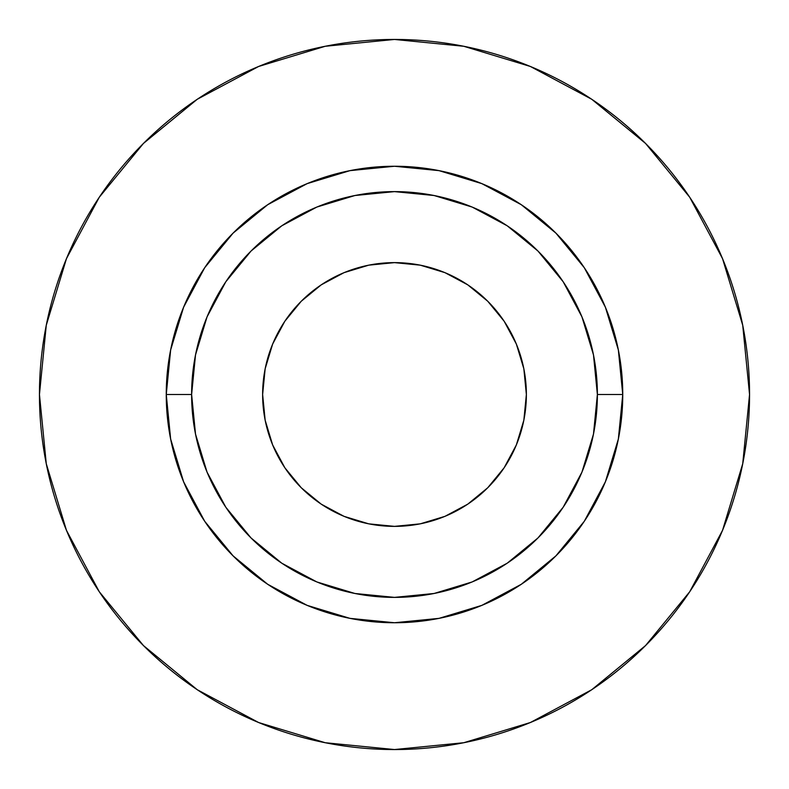 <?xml version="1.0" encoding="UTF-8"?>
<svg xmlns="http://www.w3.org/2000/svg" width="789" height="789" viewBox="0 0 789 789"><rect width="100%" height="100%" fill="white"/><g stroke="black" fill="none" stroke-linecap="round" stroke-linejoin="round"><path stroke-width="1.18" d="M526.371 394.5A131.871 131.871 0 0 1 394.5 526.371A131.871 131.871 0 0 1 262.629 394.5L265.153 368.769L272.659 344.034L284.849 321.231L301.25 301.25L321.231 284.849L344.034 272.659L368.769 265.153L394.5 262.629L420.231 265.153L444.966 272.659L467.769 284.849L487.75 301.25L504.151 321.231L516.341 344.034L523.847 368.769L526.371 394.5L523.847 420.231L516.341 444.966L504.151 467.769L487.75 487.75L467.769 504.151L444.966 516.341L420.231 523.847L394.5 526.371L368.769 523.847L344.034 516.341L321.231 504.151L301.25 487.75L284.849 467.769L272.659 444.966L265.153 420.231L262.629 394.5A131.871 131.871 0 0 1 394.5 262.629A131.871 131.871 0 0 1 526.371 394.5M597.381 394.5L622.748 394.5A228.248 228.248 0 0 1 394.5 622.748A228.248 228.248 0 0 1 166.252 394.5L191.619 394.5A202.881 202.881 0 0 1 394.5 191.619A202.881 202.881 0 0 1 597.381 394.5A202.881 202.881 0 0 1 394.5 597.381A202.881 202.881 0 0 1 191.619 394.5L195.514 434.078L207.053 472.138L225.802 507.219L251.04 537.96L281.781 563.198L316.862 581.947L354.922 593.486L394.5 597.381L434.078 593.486L472.138 581.947L507.219 563.198L537.96 537.96L563.198 507.219L581.947 472.138L593.486 434.078L597.381 394.5L593.486 354.922L581.947 316.862L563.198 281.781L537.96 251.04L507.219 225.802L472.138 207.053L434.078 195.514L394.5 191.619L354.922 195.514L316.862 207.053L281.781 225.802L251.04 251.04L225.802 281.781L207.053 316.862L195.514 354.922L191.619 394.5L166.252 394.5L170.641 349.971L183.63 307.158L204.716 267.698L233.11 233.11L267.698 204.716L307.158 183.63L349.971 170.641L394.5 166.252L439.029 170.641L481.842 183.63L521.302 204.716L555.89 233.11L584.284 267.698L605.37 307.158L618.359 349.971L622.748 394.5L618.359 439.029L605.37 481.842L584.284 521.302L555.89 555.89L521.302 584.284L481.842 605.37L439.029 618.359L394.5 622.748L349.971 618.359L307.158 605.37L267.698 584.284L233.11 555.89L204.716 521.302L183.63 481.842L170.641 439.029L166.252 394.5A228.248 228.248 0 0 1 394.5 166.252A228.248 228.248 0 0 1 622.748 394.5L597.381 394.5M39.45 394.5A355.05 355.05 0 0 1 394.5 39.45A355.05 355.05 0 0 1 749.55 394.5A355.05 355.05 0 0 1 394.5 749.55A355.05 355.05 0 0 1 39.45 394.5L46.275 463.764L66.473 530.376L99.286 591.76L143.44 645.56L197.24 689.714L258.624 722.527L325.236 742.725L394.5 749.55L463.764 742.725L530.376 722.527L591.76 689.714L645.56 645.56L689.714 591.76L722.527 530.376L742.725 463.764L749.55 394.5L742.725 325.236L722.527 258.624L689.714 197.24L645.56 143.44L591.76 99.286L530.376 66.473L463.764 46.275L394.5 39.45L325.236 46.275L258.624 66.473L197.24 99.286L143.44 143.44L99.286 197.24L66.473 258.624L46.275 325.236L39.45 394.5M689.714 197.24L645.56 143.44L591.849 99.355M197.24 99.286L143.44 143.44L99.355 197.151M99.286 591.76L143.44 645.56L197.151 689.645M591.76 689.714L645.56 645.56L689.645 591.849"/></g></svg>

